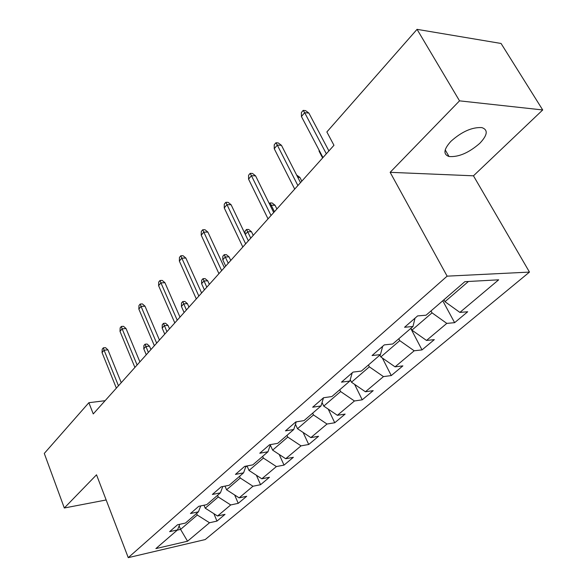 <?xml version="1.0" encoding="UTF-8"?>
<svg xmlns="http://www.w3.org/2000/svg" width="587" height="587" viewBox="0 0 587 587"><rect width="100%" height="100%" fill="white"/><g stroke="black" fill="none" stroke-linecap="round" stroke-linejoin="round"><path stroke-width="0.88" d="M450.999 141.24C443.662 149.303 443.009 154.396 449.026 156.509C458.506 157.287 468.764 152.891 479.792 143.323C487.592 135.054 488.281 129.808 481.854 127.599C472.131 127.056 461.844 131.605 450.999 141.24M542.711 109.96L459.526 100.847L390.142 172.321L473.467 175.814L542.711 109.96L501.063 43.467L417.049 29.35L326.864 131.95L333.959 145.29L93.252 413.923L88.872 402.704L44.289 453.428L64.313 507.997L106.159 499.97M473.467 175.814L529.474 272.089L205.208 539.563L128.252 557.65L447.125 276.154L529.474 272.089M187.547 541.214L209.515 522.753L216.977 521.087L225.034 514.359L217.55 516.002L230.713 504.945L238.234 503.338L246.694 496.279L239.144 497.857L252.975 486.241L260.555 484.701L269.44 477.282L261.839 478.794L276.382 466.57L284.02 465.109L293.368 457.31L285.708 458.733L301.028 445.863L308.718 444.491L318.565 436.273L310.861 437.608L327.018 424.034L334.744 422.757L345.134 414.084L337.393 415.317L354.453 400.98L362.223 399.82L373.2 390.656L365.415 391.764L383.465 376.605L391.265 375.57L402.88 365.877L395.073 366.853L414.195 350.784L422.016 349.903L434.329 339.624L426.507 340.445L446.802 323.393L454.624 322.674L467.7 311.756L459.878 312.409L498.664 279.816L464.86 281.679L426.052 315.212L417.614 315.909L404.56 327.267L412.984 326.497L392.725 343.997L384.316 344.877L372.048 355.546L380.449 354.599L361.401 371.057L353.022 372.107L341.48 382.152L349.837 381.044L331.882 396.555L323.554 397.744L312.673 407.209L320.986 405.969L304.037 420.608L295.76 421.928L285.48 430.865L293.742 429.508L277.717 443.346L269.499 444.77L259.777 453.223L267.98 451.763L252.806 464.867L244.647 466.386L235.446 474.399L243.576 472.843L229.187 485.273L221.101 486.88L212.369 494.474L220.426 492.838L206.763 504.644L198.751 506.317L190.459 513.537L198.443 511.827L185.455 523.054L177.516 524.793L169.628 531.661L177.538 529.892L155.885 548.596L187.547 541.214L180.576 529.408L197.283 515.019L196.623 513.405M430.997 310.934L432.025 312.842L411.927 330.143L410.944 328.258M415.009 318.176L412.984 326.497M446.802 323.393L432.025 312.842M426.507 340.445L411.927 330.143M398.778 338.765L399.747 340.636L380.824 356.94L379.884 355.091M382.673 346.308L380.449 354.599M414.195 350.784L399.747 340.636M395.073 366.853L380.824 356.94M368.416 364.997L369.333 366.831L351.474 382.218L350.234 379.694M352.237 372.789L349.837 381.044M383.465 376.605L369.333 366.831M365.415 391.764L351.474 382.218M339.748 389.761L340.621 391.558L323.745 406.101L322.05 402.55M323.532 397.759L320.986 405.969M354.453 400.98L340.621 391.558M337.393 415.317L323.745 406.101M312.644 413.175L313.48 414.943L297.499 428.708L295.452 424.291M296.259 421.848L293.742 429.508M327.018 424.034L313.48 414.943M310.861 437.608L297.499 428.708M286.977 435.349L287.777 437.08L272.625 450.134L270.306 444.997M270.446 444.608L267.98 451.763M301.028 445.863L287.777 437.08M285.708 458.733L272.625 450.134M262.638 456.37L263.402 458.073L249.013 470.466L247.032 465.946M245.982 466.144L243.576 472.843M276.382 466.57L263.402 458.073M261.839 478.794L249.013 470.466M239.525 476.343L240.252 478.016L226.575 489.793L224.997 486.102M222.774 486.542L220.426 492.838M252.975 486.241L240.252 478.016M239.144 497.857L226.575 489.793M217.542 495.333L218.239 496.969L205.223 508.181L203.99 505.224M200.725 505.906L198.443 511.827M230.713 504.945L218.239 496.969M217.55 516.002L205.223 508.181M179.138 525.857L180.576 529.408L177.23 530.156M179.754 524.301L177.538 529.892M209.515 522.753L197.283 515.019M459.526 100.847L417.049 29.35M390.142 172.321L447.125 276.154M128.252 557.65L96.525 474.81L64.313 507.997M105.102 400.701L88.872 402.704M443.926 299.766L444.968 301.689L468.426 281.481M459.878 312.409L444.968 301.689M216.977 521.087L213.866 513.669M238.234 503.338L234.639 494.966M260.555 484.701L256.394 475.257M284.02 465.109L279.199 454.455M308.718 444.491L303.119 432.45M334.744 422.757L328.236 409.132M362.223 399.82L354.614 384.368M391.265 375.57L382.342 357.997M422.016 349.903L410.761 328.419M454.624 322.674L442.759 300.779M121.245 382.68L107.942 349.859L104.082 350.197L118.457 385.791M102.05 352.604L102.226 349.17L103.349 347.834L104.082 350.197L102.05 352.604L116.358 388.132M103.349 347.834L105.491 347.651L107.942 349.859M143.778 348.839L143.903 345.516L145.055 344.209L147.08 344.033L149.502 346.176L145.862 346.499L143.778 348.839L146.258 354.761M145.055 344.209L148.35 352.427M149.502 346.176L150.925 349.558M139.889 361.878L126.036 328.537L122.133 328.83L137.101 364.989M120.005 331.347L120.159 327.862L121.34 326.46L122.133 328.83L120.005 331.347L134.907 367.44M121.34 326.46L123.505 326.299L126.036 328.537M159.451 340.049L145.004 306.179L141.063 306.414L156.67 343.153M138.833 309.055L138.972 305.511L140.205 304.037L141.063 306.414L138.833 309.055L154.359 345.721M140.205 304.037L142.399 303.912L145.004 306.179M162.166 328.118L162.276 324.743L163.48 323.378L165.527 323.224L168.021 325.396L164.345 325.668L162.166 328.118L164.749 334.135M163.48 323.378L166.935 331.692M168.021 325.396L169.504 328.823M245.77 466.738L247.156 466.239M181.42 306.429L181.508 302.987L182.77 301.557L184.832 301.439L187.414 303.633L183.702 303.853L181.42 306.429L184.105 312.526M182.77 301.557L186.402 309.965M187.414 303.633L188.955 307.118M179.996 317.119L164.925 282.707L160.933 282.883L177.223 320.209M158.593 285.656L158.71 282.053L160.009 280.505L160.933 282.883L158.593 285.656L174.801 322.916M160.009 280.505L162.225 280.41L164.925 282.707M201.605 293.001L185.852 258.038L181.823 258.148L198.846 296.075M179.358 261.068L179.461 257.392L180.825 255.771L181.823 258.148L179.358 261.068L196.3 298.922M180.825 255.771L183.063 255.719L185.852 258.038M224.359 267.606L207.879 232.078L203.814 232.114L221.629 270.658M201.216 235.189L201.297 231.454L202.735 229.744L203.814 232.114L201.216 235.189L218.936 273.659M202.735 229.744L204.988 229.73L207.879 232.078M269.851 446.325L270.761 445.995M201.605 283.682L201.671 280.19L202.999 278.686L205.076 278.598L207.739 280.821L203.997 280.99L201.605 283.682L204.401 289.875M202.999 278.686L206.807 287.19M207.739 280.821L209.346 284.357M222.781 259.814L222.825 256.262L224.219 254.685L226.318 254.633L229.069 256.886L225.291 256.989L222.781 259.814L225.702 266.102M224.219 254.685L228.233 263.284M229.069 256.886L230.75 260.474M245.043 233.89L245.058 231.124L246.518 229.466L248.639 229.458L251.485 231.733L247.677 231.762L250.744 238.161M246.518 229.466L247.677 231.762L245.3 234.44M251.485 231.733L253.239 235.38M248.352 240.824L231.095 204.724L226.986 204.672L245.652 243.84M224.249 207.915L224.3 204.115L225.819 202.31L226.986 204.672L224.249 207.915L242.813 247.01M225.819 202.31L228.101 202.339L231.095 204.724M269.323 203.682L269.983 202.941L272.111 202.97L275.061 205.274L271.223 205.223L274.43 211.724M269.983 202.941L271.223 205.223L270.49 206.052M275.061 205.274L276.895 208.972M273.696 212.545L255.587 175.858L251.449 175.711L271.033 215.517M248.558 179.138L248.58 175.264L250.179 173.363L251.449 175.711L248.558 179.138L268.032 218.87M250.179 173.363L252.476 173.444L255.587 175.858M296.64 175.065L299.898 177.399L301.821 181.156M299.898 177.399L297.8 177.325M300.5 182.63L281.474 145.349L277.306 145.099L297.88 185.551M274.246 148.724L274.232 144.784L275.927 142.766L277.306 145.099L274.246 148.724L294.703 189.102M275.927 142.766L278.245 142.912L281.474 145.349M319.453 150.874L319.115 151.255L322.623 157.94M319.115 151.255L319.093 150.191M328.903 150.932L308.879 113.056L304.675 112.697L326.335 153.801M301.432 116.527L301.388 112.513L303.178 110.385L304.675 112.697L301.432 116.527L322.967 157.558M303.178 110.385L305.511 110.591L308.879 113.056M445.203 149.883L449.026 156.509"/></g></svg>
